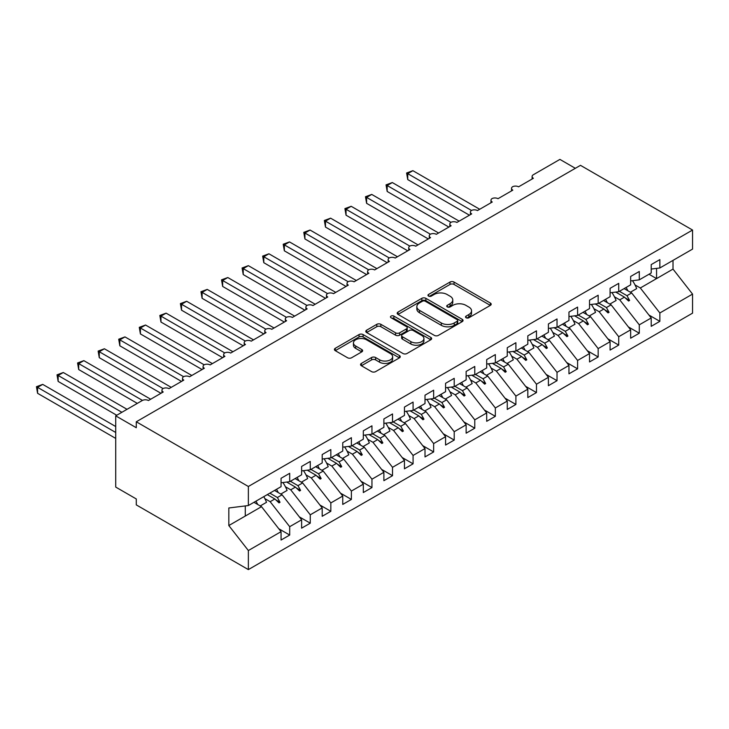 <?xml version="1.0" encoding="UTF-8"?>
<svg xmlns="http://www.w3.org/2000/svg" width="729" height="729" viewBox="0 0 729 729"><rect width="100%" height="100%" fill="white"/><g stroke="black" fill="none" stroke-linecap="round" stroke-linejoin="round"><path stroke-width="1.09" d="M466.095 317.753A1.996 1.157 0 0 0 468.92 317.753L490.362 305.369A2.852 1.649 0 0 0 491.2 304.212A2.852 1.649 0 0 0 490.362 303.045L454.03 282.068A2.852 1.649 0 0 0 449.993 282.068L428.552 294.452A1.996 1.157 0 0 0 427.959 295.263A1.996 1.157 0 0 0 428.552 296.083A1.996 1.157 0 0 0 431.377 296.083L434.147 294.48A9.131 5.276 0 0 1 447.068 294.48L450.094 296.229A9.131 5.276 0 0 1 452.773 299.956A9.131 5.276 0 0 1 450.094 303.683L447.324 305.287A1.996 1.157 0 0 0 446.731 306.098A1.996 1.157 0 0 0 447.324 306.918A1.996 1.157 0 0 0 450.148 306.918L452.919 305.314A9.131 5.276 0 0 1 465.84 305.314L468.865 307.064A9.131 5.276 0 0 1 471.545 310.791A9.131 5.276 0 0 1 468.865 314.518L466.095 316.122A1.996 1.157 0 0 0 465.512 316.942A1.996 1.157 0 0 0 466.095 317.753L466.095 316.122M361.384 363.406A2.852 1.649 0 0 0 360.545 364.573A2.852 1.649 0 0 0 361.384 365.739L371.58 371.626A2.852 1.649 0 0 0 375.617 371.626L399.428 357.875A2.852 1.649 0 0 0 400.267 356.709A2.852 1.649 0 0 0 399.428 355.542L363.097 334.565A2.852 1.649 0 0 0 359.06 334.565L335.24 348.316A2.852 1.649 0 0 0 334.411 349.483A2.852 1.649 0 0 0 335.24 350.649L347.56 357.757A2.852 1.649 0 0 0 351.597 357.757L361.784 351.87A2.852 1.649 0 0 0 362.623 350.704A2.852 1.649 0 0 0 361.784 349.537L355.679 346.02A7.636 4.41 0 0 1 353.447 342.894A7.636 4.41 0 0 1 358.158 338.83A7.636 4.41 0 0 1 366.477 339.778L390.398 353.592A7.636 4.41 0 0 1 392.639 356.709A7.636 4.41 0 0 1 387.919 360.782A7.636 4.41 0 0 1 379.599 359.825L375.617 357.52A2.852 1.649 0 0 0 371.58 357.52L361.384 363.406L361.384 365.739M651.216 269.056L659.854 267.971L692.55 249.099L692.55 230.045L580.475 165.337L136.287 421.781L136.287 427.723L115.72 415.849L142.255 400.531A4.365 2.515 180 0 1 148.424 400.531L163.223 391.983A4.365 2.515 0 0 1 161.947 390.206A4.365 2.515 0 0 1 163.032 388.548A4.365 2.515 180 0 1 168.982 388.657L183.79 380.11A4.365 2.515 0 0 1 182.514 378.333A4.365 2.515 0 0 1 183.59 376.674A4.365 2.515 180 0 1 189.549 376.784L204.357 368.236A4.365 2.515 0 0 1 203.081 366.459A4.365 2.515 0 0 1 204.156 364.801A4.365 2.515 180 0 1 210.116 364.919L224.924 356.363A4.365 2.515 0 0 1 223.639 354.586A4.365 2.515 0 0 1 224.723 352.927A4.365 2.515 180 0 1 230.674 353.046L245.482 344.498A4.365 2.515 0 0 1 244.206 342.712A4.365 2.515 0 0 1 245.281 341.054A4.365 2.515 180 0 1 251.241 341.172L266.049 332.624A4.365 2.515 0 0 1 264.773 330.838A4.365 2.515 0 0 1 265.848 329.18A4.365 2.515 180 0 1 271.808 329.298L286.615 320.751A4.365 2.515 0 0 1 285.331 318.965A4.365 2.515 0 0 1 286.415 317.306A4.365 2.515 180 0 1 292.375 317.425L307.173 308.877A4.365 2.515 0 0 1 305.898 307.091A4.365 2.515 0 0 1 306.982 305.433A4.365 2.515 180 0 1 312.932 305.551L327.74 297.004A4.365 2.515 0 0 1 326.464 295.227A4.365 2.515 0 0 1 327.54 293.568A4.365 2.515 180 0 1 333.499 293.678L348.307 285.13A4.365 2.515 0 0 1 347.031 283.353A4.365 2.515 0 0 1 348.107 281.695A4.365 2.515 180 0 1 354.066 281.804L368.865 273.257A4.365 2.515 0 0 1 367.589 271.48A4.365 2.515 0 0 1 368.674 269.821A4.365 2.515 180 0 1 374.624 269.93L389.432 261.383A4.365 2.515 0 0 1 388.156 259.606A4.365 2.515 0 0 1 389.231 257.948A4.365 2.515 180 0 1 395.191 258.057L409.999 249.509A4.365 2.515 0 0 1 408.723 247.732A4.365 2.515 0 0 1 409.798 246.074A4.365 2.515 180 0 1 415.758 246.192L430.566 237.636A4.365 2.515 0 0 1 429.281 235.859A4.365 2.515 0 0 1 430.365 234.2A4.365 2.515 180 0 1 436.316 234.319L451.123 225.771A4.365 2.515 0 0 1 449.848 223.985A4.365 2.515 0 0 1 450.923 222.327A4.365 2.515 180 0 1 456.883 222.445L471.69 213.898A4.365 2.515 0 0 1 470.415 212.112A4.365 2.515 0 0 1 471.49 210.453A4.365 2.515 180 0 1 477.449 210.572L492.257 202.024A4.365 2.515 0 0 1 490.972 200.238A4.365 2.515 0 0 1 492.057 198.58A4.365 2.515 180 0 1 498.016 198.698L512.815 190.151A4.365 2.515 0 0 1 511.539 188.364A4.365 2.515 0 0 1 512.624 186.715A4.365 2.515 180 0 1 518.574 186.824L533.382 178.277A4.365 2.515 0 0 1 532.106 176.5A4.365 2.515 0 0 1 533.382 174.714L559.908 159.396L575.336 168.308M692.55 230.045L248.361 486.489L136.287 421.781M434.356 335.386A2.852 1.649 0 0 0 438.393 335.386L462.204 321.635A2.852 1.649 0 0 0 463.043 320.468A2.852 1.649 0 0 0 462.204 319.302L425.873 298.325A2.852 1.649 0 0 0 421.836 298.325L398.016 312.076A2.852 1.649 0 0 0 397.187 313.242A2.852 1.649 0 0 0 398.016 314.409L434.356 335.386M391.856 318.19A1.996 1.157 0 0 1 393.879 318.473L393.879 316.094L430.821 337.418A2.852 1.649 0 0 1 431.659 338.584A2.852 1.649 0 0 1 430.821 339.75L407.001 353.501A2.852 1.649 0 0 1 402.964 353.501L366.632 332.524L366.632 330.201A2.852 1.649 0 0 0 365.794 331.358A2.852 1.649 0 0 0 366.632 332.524M366.632 330.201L376.82 324.314A2.852 1.649 0 0 1 380.857 324.314L395.592 332.816A2.852 1.649 0 0 0 399.638 332.816L406.399 328.916A2.852 1.649 0 0 0 407.229 327.749A2.852 1.649 0 0 0 406.399 326.583L391.054 317.726A1.996 1.157 0 0 1 390.471 316.915A1.996 1.157 0 0 1 391.701 315.848A1.996 1.157 0 0 1 393.879 316.094M248.361 486.489L248.361 505.543L281.057 486.671L281.057 478.297L289.695 473.312L289.695 481.687L281.057 482.762M278.779 528.744L289.695 535.05L289.695 526.684L301.624 519.795L282.087 494.8L274.532 490.435M264.864 498.627L270.158 501.689L289.695 526.684M289.695 481.687L301.624 474.798L301.624 466.423L310.262 461.439L310.262 469.813L301.624 470.888M299.346 516.87L310.262 523.176L310.262 514.811L322.191 507.922L302.653 482.926L295.099 478.57M285.422 486.753L290.725 489.815L310.262 514.811M310.262 469.813L322.191 462.924L322.191 454.55L330.829 449.565L330.829 457.94L322.191 459.015M319.903 504.997L330.829 511.302L330.829 502.937L342.748 496.048L323.22 471.052L315.657 466.697M305.989 474.88L311.292 477.942L330.829 502.937M330.829 457.94L342.748 451.051L342.748 442.685L351.387 437.692L351.387 446.066L342.748 447.141M340.47 493.132L351.387 499.429L351.387 491.064L363.315 484.174L343.778 459.188L336.224 454.823M326.556 463.006L331.85 466.068L351.387 491.064M351.387 446.066L363.315 439.177L363.315 430.812L371.954 425.818L371.954 434.192L363.315 435.268M361.037 481.258L371.954 487.564L371.954 479.19L383.882 472.301L364.345 447.314L356.791 442.95M347.113 451.133L352.417 454.194L371.954 479.19M371.954 434.192L383.882 427.303L383.882 418.938L392.521 413.954L392.521 422.319L383.882 423.394M381.595 469.385L392.521 475.691L392.521 467.316L404.449 460.427L384.912 435.441L377.349 431.076M367.68 439.268L372.984 442.321L392.521 467.316M392.521 422.319L404.449 415.43L404.449 407.064L413.079 402.08L413.079 410.445L404.449 411.521M402.162 457.511L413.079 463.817L413.079 455.443L425.007 448.563L405.47 423.567L397.916 419.202M388.247 427.394L393.551 430.456L413.079 455.443M413.079 410.445L425.007 403.556L425.007 395.191L433.646 390.206L433.646 398.572L425.007 399.647M422.729 445.638L433.646 451.944L433.646 443.569L445.574 436.689L426.037 411.694L418.482 407.329M408.805 415.521L414.108 418.583L433.646 443.569M433.646 398.572L445.574 391.692L445.574 383.317L454.213 378.333L454.213 386.698L445.574 387.773M443.287 433.764L454.213 440.07L454.213 431.696L466.141 424.816L446.604 399.82L439.04 395.455M429.372 403.647L434.675 406.709L454.213 431.696M454.213 386.698L466.141 379.818L466.141 371.444L474.779 366.459L474.779 374.824L466.141 375.909M463.854 421.891L474.779 428.196L474.779 419.831L486.699 412.942L467.171 387.946L459.607 383.582M449.939 391.774L455.242 394.836L474.779 419.831M474.779 374.824L486.699 367.945L486.699 359.57L495.337 354.586L495.337 362.96L486.699 364.035M484.421 410.017L495.337 416.323L495.337 407.958L507.266 401.068L487.728 376.073L480.174 371.708M470.506 379.9L475.8 382.962L495.337 407.958M495.337 362.96L507.266 356.071L507.266 347.697L515.904 342.712L515.904 351.086L507.266 352.162M504.987 398.143L515.904 404.449L515.904 396.084L527.832 389.195L508.295 364.199L500.741 359.844M491.064 368.027L496.367 371.088L515.904 396.084M515.904 351.086L527.832 344.197L527.832 335.823L536.471 330.838L536.471 339.213L527.832 340.288M525.545 386.279L536.471 392.576L536.471 384.21L548.399 377.321L528.862 352.335L521.299 347.97M511.63 356.153L516.934 359.215L536.471 384.21M536.471 339.213L548.399 332.324L548.399 323.958L557.029 318.965L557.029 327.339L548.399 328.414M546.112 374.405L557.029 380.702L557.029 372.337L568.957 365.448L549.42 340.461L541.866 336.096M532.197 344.279L537.492 347.341L557.029 372.337M557.029 327.339L568.957 320.45L568.957 312.085L577.596 307.091L577.596 315.466L568.957 316.541M566.679 362.532L577.596 368.838L577.596 360.463L589.524 353.574L569.987 328.588L562.433 324.223M552.755 332.415L558.059 335.468L577.596 360.463M577.596 315.466L589.524 308.577L589.524 300.211L598.163 295.227L598.163 303.592L589.524 304.667M587.237 350.658L598.163 356.964L598.163 348.59L610.091 341.701L590.554 316.714L582.99 312.349M573.322 320.541L578.626 323.603L598.163 348.59M598.163 303.592L610.091 296.703L610.091 288.338L618.721 283.353L618.721 291.718L610.091 292.794M607.804 338.785L618.721 345.09L618.721 336.716L630.649 329.836L611.112 304.84L603.557 300.476M593.889 308.668L599.192 311.73L618.721 336.716M618.721 291.718L630.649 284.839L630.649 276.464L639.287 271.48L639.287 279.845L630.649 280.92M628.371 326.911L639.287 333.217L639.287 324.842L651.216 317.962L651.216 326.328L659.854 321.343L659.854 312.969L692.55 294.097L692.55 313.151L248.361 569.604L136.287 504.896L136.287 498.955L115.72 487.081L115.72 415.849M614.447 296.794L619.75 299.856L639.287 324.842M659.854 267.971L659.854 259.606L651.216 264.591L651.216 272.965L639.287 279.845M648.928 315.037L659.854 321.343M635.014 284.921L640.317 287.982L659.854 312.969M248.361 505.543L228.824 507.976L228.824 525.554L261.52 506.673L253.965 502.308M261.52 506.673L281.057 531.669L281.057 540.034L289.695 535.05M310.262 523.176L301.624 528.161L301.624 519.795M330.829 511.302L322.191 516.296L322.191 507.922M351.387 499.429L342.748 504.422L342.748 496.048M371.954 487.564L363.315 492.549L363.315 484.174M392.521 475.691L383.882 480.675L383.882 472.301M413.079 463.817L404.449 468.802L404.449 460.427M433.646 451.944L425.007 456.928L425.007 448.563M454.213 440.07L445.574 445.054L445.574 436.689M474.779 428.196L466.141 433.181L466.141 424.816M495.337 416.323L486.699 421.307L486.699 412.942M515.904 404.449L507.266 409.443L507.266 401.068M536.471 392.576L527.832 397.569L527.832 389.195M557.029 380.702L548.399 385.696L548.399 377.321M577.596 368.838L568.957 373.822L568.957 365.448M598.163 356.964L589.524 361.948L589.524 353.574M618.721 345.09L610.091 350.075L610.091 341.701M639.287 333.217L630.649 338.201L630.649 329.836M228.824 525.554L248.361 550.541L281.057 531.669M248.361 550.541L248.361 569.604M270.158 501.689L274.86 498.973L278.997 502.873L280.018 502.272L277.385 497.515L282.087 494.8M269.83 493.15L277.385 497.515M267.306 494.608L274.86 498.973M290.725 489.815L295.427 487.1L299.555 491L300.585 490.407L297.951 485.642L302.653 482.926M290.397 481.277L297.951 485.642M286.688 482.06L295.427 487.1M311.292 477.942L315.994 475.226L320.122 479.126L321.152 478.534L318.518 473.768L323.22 471.052M310.955 469.412L318.518 473.768M307.255 470.187L315.994 475.226M331.85 466.068L336.552 463.352L340.689 467.253L341.719 466.66L339.076 461.894L343.778 459.188M331.522 457.539L339.076 461.894M327.822 458.313L336.552 463.352M352.417 454.194L357.119 451.488L361.247 455.379L362.277 454.787L359.643 450.03L364.345 447.314M352.089 445.665L359.643 450.03M348.38 446.44L357.119 451.488M372.984 442.321L377.686 439.614L381.814 443.505L382.843 442.913L380.21 438.156L384.912 435.441M372.647 433.791L380.21 438.156M368.947 434.566L377.686 439.614M393.551 430.456L398.244 427.741L402.381 431.632L403.41 431.039L400.777 426.283L405.47 423.567M393.213 421.918L400.777 426.283M389.514 422.692L398.244 427.741M414.108 418.583L418.811 415.867L422.938 419.758L423.968 419.166L421.335 414.409L426.037 411.694M413.78 410.044L421.335 414.409M410.072 410.819L418.811 415.867M434.675 406.709L439.377 403.994L443.505 407.885L444.535 407.292L441.902 402.536L446.604 399.82M434.347 398.171L441.902 402.536M430.639 398.945L439.377 403.994M455.242 394.836L459.944 392.12L464.072 396.02L465.102 395.419L462.468 390.662L467.171 387.946M454.905 386.297L462.468 390.662M451.205 387.081L459.944 392.12M475.8 382.962L480.502 380.246L484.639 384.147L485.66 383.554L483.026 378.788L487.728 376.073M475.472 374.424L483.026 378.788M471.763 375.207L480.502 380.246M496.367 371.088L501.069 368.373L505.197 372.273L506.227 371.681L503.593 366.915L508.295 364.199M496.039 362.55L503.593 366.915M492.33 363.334L501.069 368.373M516.934 359.215L521.636 356.499L525.764 360.399L526.794 359.807L524.16 355.041L528.862 352.335M516.597 350.685L524.16 355.041M512.897 351.46L521.636 356.499M537.492 347.341L542.194 344.626L546.331 348.526L547.361 347.933L544.718 343.168L549.42 340.461M537.164 338.812L544.718 343.168M533.464 339.586L542.194 344.626M558.059 335.468L562.761 332.761L566.889 336.652L567.918 336.06L565.285 331.303L569.987 328.588M557.731 326.938L565.285 331.303M554.022 327.713L562.761 332.761M578.626 323.603L583.328 320.888L587.456 324.779L588.485 324.186L585.852 319.43L590.554 316.714M578.288 315.065L585.852 319.43M574.589 315.839L583.328 320.888M599.192 311.73L603.885 309.014L608.022 312.905L609.052 312.313L606.419 307.556L611.112 304.84M598.855 303.191L606.419 307.556M595.156 303.966L603.885 309.014M619.75 299.856L624.452 297.14L628.589 301.031L629.61 300.439L626.976 295.682L631.679 292.967L651.216 317.962M619.422 291.318L626.976 295.682M631.679 292.967L624.124 288.602M615.713 292.092L624.452 297.14M640.317 287.982L673.013 269.101L692.55 294.097M649.001 274.241L656.565 278.606L656.565 268.381M673.013 260.381L673.013 269.101M245.281 516.05L245.281 505.935M625.336 297.97L629.61 300.439M604.769 309.843L609.052 312.313M584.211 321.717L588.485 324.186M563.645 333.59L567.918 336.06M543.078 345.464L547.361 347.933M522.52 357.338L526.794 359.807M501.953 369.211L506.227 371.681M481.386 381.085L485.66 383.554M460.828 392.949L465.102 395.419M440.261 404.823L444.535 407.292M419.694 416.696L423.968 419.166M399.127 428.57L403.41 431.039M378.57 440.444L382.843 442.913M358.003 452.317L362.277 454.787M337.436 464.191L341.719 466.66M316.878 476.064L321.152 478.534M296.311 487.938L300.585 490.407M275.744 499.812L280.018 502.272M466.888 318.035L468.865 316.896A9.131 5.276 0 0 0 471.545 313.169L471.545 310.791M452.773 299.956L452.773 302.325A9.131 5.276 0 0 1 450.094 306.062L448.116 307.201M490.325 305.396L454.03 284.438A2.852 1.649 0 0 0 449.993 284.438L429.345 296.366M462.168 321.653L425.873 300.694A2.852 1.649 0 0 0 421.836 300.694L398.052 314.427L398.016 312.076M457.165 321.279A1.996 1.157 0 0 0 457.748 320.468A1.996 1.157 0 0 0 457.165 319.648L425.271 301.232A1.996 1.157 0 0 0 422.446 301.232L419.512 302.927A9.131 5.276 0 0 0 416.842 306.654A9.131 5.276 0 0 0 419.512 310.381L441.318 322.974A9.131 5.276 0 0 0 454.231 322.974L457.165 321.279L457.165 323.658A1.996 1.157 0 0 0 457.748 322.838L457.748 320.468M416.842 306.654L416.842 309.032A9.131 5.276 0 0 0 419.512 312.759L419.512 310.381M457.165 323.658L454.231 325.344A9.131 5.276 0 0 1 441.318 325.344L419.512 312.759M366.669 332.552L376.82 326.683L376.82 324.314M407.229 327.749L407.229 330.128A2.852 1.649 0 0 1 406.399 331.285L399.638 335.194A2.852 1.649 0 0 1 395.592 335.194L380.857 326.683A2.852 1.649 0 0 0 376.82 326.683M393.879 318.473L430.784 339.778M410.883 341.646A7.636 4.41 0 0 0 419.211 342.603A7.636 4.41 0 0 0 423.923 338.529A7.636 4.41 0 0 0 421.69 335.413L413.261 330.547A2.852 1.649 0 0 0 409.224 330.547L402.463 334.447A2.852 1.649 0 0 0 401.624 335.613A2.852 1.649 0 0 0 402.463 336.78L410.883 341.646L410.883 344.024A7.636 4.41 0 0 0 419.211 344.972A7.636 4.41 0 0 0 423.923 340.899L423.923 338.529M401.624 335.613L401.624 337.992A2.852 1.649 0 0 0 402.463 339.158L402.463 336.78M410.883 344.024L402.463 339.158M392.639 356.709L392.639 359.087A7.636 4.41 0 0 1 387.919 363.16A7.636 4.41 0 0 1 379.599 362.204L375.617 359.898A2.852 1.649 0 0 0 371.58 359.898L361.42 365.758M353.447 342.894L353.447 345.273A7.636 4.41 0 0 0 355.679 348.389L355.679 346.02M361.784 349.537L361.784 351.87L355.679 348.389M399.392 357.893L363.097 336.944A2.852 1.649 0 0 0 359.06 336.944L335.276 350.667M406.609 172.992L407.739 173.648L407.739 179.58L406.609 172.992L412.878 170.677L407.739 173.648L471.49 210.453M407.739 179.58L469.43 215.201M412.878 170.677L479.709 209.269M626.111 287.454A23.264 13.432 60 0 1 627.851 290.753M632.508 280.692A23.264 13.432 60 0 1 636.672 288.611L630.403 292.229M386.042 184.865L387.172 185.521L387.172 191.454L386.042 184.865L392.311 182.551L387.172 185.521L450.923 222.327M387.172 191.454L448.864 227.074M392.311 182.551L459.142 221.142M605.553 299.327A23.264 13.432 60 0 1 607.284 302.626M611.941 292.566A23.264 13.432 60 0 1 616.105 300.485L609.836 304.102M365.475 196.739L366.605 197.395L366.605 203.327L365.475 196.739L371.744 194.424L366.605 197.395L430.365 234.2M366.605 203.327L428.297 238.948M371.744 194.424L438.585 233.007M584.986 311.201A23.264 13.432 60 0 1 586.717 314.5M591.383 304.44A23.264 13.432 60 0 1 595.547 312.349L589.269 315.976M344.917 208.612L346.047 209.269L346.047 215.201L344.917 208.612L351.187 206.298L346.047 209.269L409.798 246.074M346.047 215.201L407.739 250.822M351.187 206.298L418.018 244.88M564.419 323.075A23.264 13.432 60 0 1 566.16 326.373M570.816 316.313A23.264 13.432 60 0 1 574.981 324.223L568.711 327.85M324.35 220.486L325.48 221.142L325.48 227.074L324.35 220.486L330.62 218.171L325.48 221.142L389.231 257.948M325.48 227.074L387.172 262.695M330.62 218.171L397.451 256.754M543.861 334.948A23.264 13.432 60 0 1 545.593 338.247M550.249 328.187A23.264 13.432 60 0 1 554.414 336.096L548.144 339.723M303.783 232.36L304.913 233.007L304.913 238.948L303.783 232.36L310.053 230.045L304.913 233.007L368.674 269.821M304.913 238.948L366.605 274.569M310.053 230.045L376.893 268.627M523.294 346.813A23.264 13.432 60 0 1 525.026 350.12M529.691 340.051A23.264 13.432 60 0 1 533.856 347.97L527.577 351.597M283.216 244.233L284.346 244.88L284.346 250.822L283.216 244.233L289.495 241.919L284.346 244.88L348.107 281.695M284.346 250.822L346.038 286.433M289.495 241.919L356.326 280.501M502.728 358.686A23.264 13.432 60 0 1 504.468 361.994M509.124 351.925A23.264 13.432 60 0 1 513.289 359.844L507.019 363.461M262.659 256.107L263.789 256.754L263.789 262.695L262.659 256.107L268.928 253.792L263.789 256.754L327.54 293.568M263.789 262.695L325.48 298.307M268.928 253.792L335.759 292.375M482.17 370.56A23.264 13.432 60 0 1 483.901 373.868M488.558 363.798A23.264 13.432 60 0 1 492.722 371.717L486.453 375.335M242.092 267.98L243.222 268.627L243.222 274.569L242.092 267.98L248.361 265.657L243.222 268.627L306.973 305.442M243.222 274.569L304.913 310.18M248.361 265.657L315.192 304.248M461.603 382.433A23.264 13.432 60 0 1 463.334 385.741M468 375.672A23.264 13.432 60 0 1 472.164 383.591L465.886 387.208M221.525 279.845L222.655 280.501L222.655 286.433L221.525 279.845L227.803 277.53L222.655 280.501L286.415 317.306M222.655 286.433L284.346 322.054M227.803 277.53L294.634 316.122M441.036 394.307A23.264 13.432 60 0 1 442.767 397.606M447.433 387.546A23.264 13.432 60 0 1 451.597 395.464L445.328 399.082M200.967 291.718L202.097 292.375L202.097 298.307L200.967 291.718L207.236 289.404L202.097 292.375L265.848 329.18M202.097 298.307L263.789 333.928M207.236 289.404L274.068 327.995M420.469 406.181A23.264 13.432 60 0 1 422.209 409.479M426.866 399.419A23.264 13.432 60 0 1 431.03 407.338L424.761 410.956M180.4 303.592L181.53 304.248L181.53 310.18L180.4 303.592L186.67 301.277L181.53 304.248L245.281 341.054M181.53 310.18L243.222 345.801M186.67 301.277L253.501 339.86M399.911 418.054A23.264 13.432 60 0 1 401.643 421.353M406.299 411.293A23.264 13.432 60 0 1 410.463 419.211L404.194 422.829M159.833 315.466L160.963 316.122L160.963 322.054L159.833 315.466L166.103 313.151L160.963 316.122L224.723 352.927M160.963 322.054L222.655 357.675M166.103 313.151L232.943 351.733M379.344 429.928A23.264 13.432 60 0 1 381.076 433.226M385.741 423.166A23.264 13.432 60 0 1 389.906 431.076L383.627 434.703M139.275 327.339L140.405 327.995L140.405 333.928L139.275 327.339L145.545 325.025L140.405 327.995L204.156 364.801M140.405 333.928L202.097 369.548M145.545 325.025L212.376 363.607M358.777 441.801A23.264 13.432 60 0 1 360.518 445.1M365.174 435.04A23.264 13.432 60 0 1 369.339 442.95L363.069 446.576M118.709 339.213L119.838 339.869L119.838 345.801L118.709 339.213L124.978 336.898L119.838 339.869L183.59 376.674M119.838 345.801L181.53 381.422M124.978 336.898L191.809 375.481M338.22 453.666A23.264 13.432 60 0 1 339.951 456.974M344.607 446.913A23.264 13.432 60 0 1 348.772 454.823L342.502 458.45M98.142 351.086L99.272 351.733L99.272 357.675L98.142 351.086L104.411 348.772L99.272 351.733L163.032 388.548M99.272 357.675L160.963 393.296M104.411 348.772L171.242 387.354M317.653 465.539A23.264 13.432 60 0 1 319.384 468.847M324.05 458.778A23.264 13.432 60 0 1 328.214 466.697L321.936 470.314M77.575 362.96L78.705 363.607L78.705 369.548L77.575 362.96L83.853 360.645L78.705 363.607L142.465 400.421M78.705 369.548L137.316 403.383M83.853 360.645L150.684 399.228M297.086 477.413A23.264 13.432 60 0 1 298.826 480.721M303.483 470.652A23.264 13.432 60 0 1 307.647 478.57L301.378 482.188M57.017 374.834L58.147 375.481L58.147 381.422L57.017 374.834L63.286 372.51L58.147 375.481L121.889 412.286M58.147 381.422L116.749 415.257M63.286 372.51L127.037 409.315M276.528 489.287A23.264 13.432 60 0 1 278.259 492.594M282.916 482.525A23.264 13.432 60 0 1 287.08 490.444L280.811 494.062M36.45 386.707L37.58 387.354L37.58 393.296L36.45 386.707L42.719 384.383L37.58 387.354L115.72 432.47M37.58 393.296L115.72 438.411M42.719 384.383L115.72 426.538M255.961 501.16A23.264 13.432 60 0 1 257.692 504.459M263.77 496.649A23.264 13.432 60 0 1 266.513 502.317L260.244 505.935M468.865 316.896L468.865 314.518M447.324 306.918L447.324 305.287M450.094 306.062L450.094 303.683M428.552 296.083L428.552 294.452M449.993 284.438L449.993 282.068M454.03 284.438L454.03 282.068M490.362 305.369L490.362 303.045M421.836 300.694L421.836 298.325M425.873 300.694L425.873 298.325M462.204 321.635L462.204 319.302M441.318 325.344L441.318 322.974M454.231 325.344L454.231 322.974M380.857 326.683L380.857 324.314M395.592 335.194L395.592 332.816M399.638 335.194L399.638 332.816M406.399 331.285L406.399 328.916M430.821 339.75L430.821 337.418M371.58 359.898L371.58 357.52M375.617 359.898L375.617 357.52M379.599 362.204L379.599 359.825M335.24 350.649L335.24 348.316M359.06 336.944L359.06 334.565M363.097 336.944L363.097 334.565M399.428 357.875L399.428 355.542M532.106 179.015L532.106 176.5M511.539 190.889L511.539 188.364M490.972 202.762L490.972 200.238M470.415 214.636L470.415 212.112M449.848 226.509L449.848 223.985M429.281 238.374L429.281 235.859M408.723 250.247L408.723 247.732M388.156 262.121L388.156 259.606M367.589 273.995L367.589 271.48M347.031 285.868L347.031 283.353M326.464 297.742L326.464 295.227M305.898 309.615L305.898 307.091M285.331 321.489L285.331 318.965M264.773 333.363L264.773 330.838M244.206 345.236L244.206 342.712M223.639 357.101L223.639 354.586M203.081 368.974L203.081 366.459M182.514 380.848L182.514 378.333M161.947 392.721L161.947 390.206"/></g></svg>
